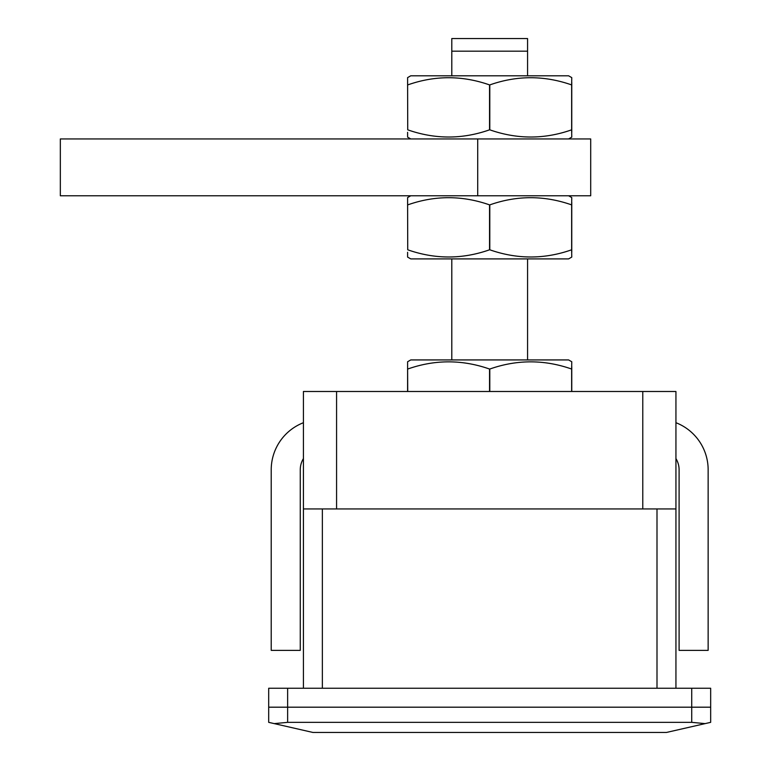 <?xml version="1.0" encoding="UTF-8"?>
<svg xmlns="http://www.w3.org/2000/svg" width="771" height="771" viewBox="0 0 771 771"><rect width="100%" height="100%" fill="white"/><g stroke="black" fill="none" stroke-linecap="round" stroke-linejoin="round"><path stroke-width="1.16" d="M407.724 391.495L407.599 366.572M407.599 391.495L407.599 361.753L410.76 359.932L568.603 359.932L571.764 361.753L571.639 369.039C544.287 359.459 517.013 359.459 489.797 369.039L489.556 369.039C462.205 359.459 434.931 359.459 407.724 369.039M489.556 391.495L489.556 369.039M571.764 366.572L571.764 391.495M489.797 391.495L489.797 369.039M571.639 391.495L571.639 369.039M407.599 252.262L407.599 257.08L410.76 258.902L568.603 258.902L571.764 257.08L571.639 249.794C544.432 259.374 517.148 259.374 489.797 249.794L489.556 249.794C462.349 259.374 435.066 259.374 407.724 249.794L407.599 202.407M407.724 249.794L407.599 197.588L410.76 195.767M407.724 204.884C434.931 195.304 462.205 195.304 489.556 204.884L489.797 204.884C517.013 195.304 544.287 195.304 571.639 204.884L571.764 197.588L568.603 195.767M489.556 249.794L489.556 204.884M571.764 202.407L571.764 252.262M489.797 249.794L489.797 204.884M571.639 249.794L571.639 204.884M705.118 723.612L710.669 722.35L710.669 688.252L268.694 688.252L268.694 707.19L287.631 707.19L268.694 707.19L268.694 722.35L274.245 723.612L287.631 722.35L691.722 722.35L705.118 723.612L666.472 732.45L312.891 732.45L274.245 723.612M691.722 722.35L691.722 707.19L710.669 707.19L287.631 707.19L287.631 688.252M477.712 138.944L60.331 138.944L60.331 195.767L590.702 195.767L590.702 138.944L477.712 138.944L477.712 195.767M568.603 138.944L571.764 137.122L571.639 129.827C544.432 139.406 517.148 139.406 489.797 129.827L489.556 129.827C462.349 139.406 435.066 139.406 407.724 129.827L407.599 82.449M407.724 129.827L407.599 77.62L410.76 75.799L568.603 75.799L571.764 77.62L571.639 84.916C544.287 75.336 517.013 75.336 489.797 84.916L489.556 84.916C462.205 75.336 434.931 75.336 407.724 84.916M407.599 132.294L407.599 136.785M410.76 138.944L407.599 137.122M489.556 129.827L489.556 84.916M571.764 82.449L571.764 132.294M489.797 129.827L489.797 84.916M571.639 129.827L571.639 84.916M691.722 688.252L691.722 707.19L287.631 707.19L287.631 722.35M303.417 508.937L675.936 508.937L675.936 391.495L303.417 391.495L303.417 688.252M675.936 508.937L675.936 688.252M336.58 391.495L336.58 508.937M642.783 391.495L642.783 508.937M451.796 51.175L451.796 38.55L527.566 38.55L527.566 51.175L451.796 51.175L451.796 75.799M451.796 258.902L451.796 359.932M527.566 359.932L527.566 258.902M527.566 75.799L527.566 51.175M303.417 422.71A50.51 50.51 0 0 0 271.219 469.79L271.219 650.367L300.266 650.367L300.266 469.79A21.463 21.463 0 0 1 303.417 458.581M675.936 458.581A21.463 21.463 0 0 1 679.097 469.79L679.097 650.367L708.144 650.367L708.144 469.79A50.51 50.51 0 0 0 675.936 422.71M656.998 508.937L656.998 688.252M322.365 508.937L322.365 688.252"/></g></svg>
